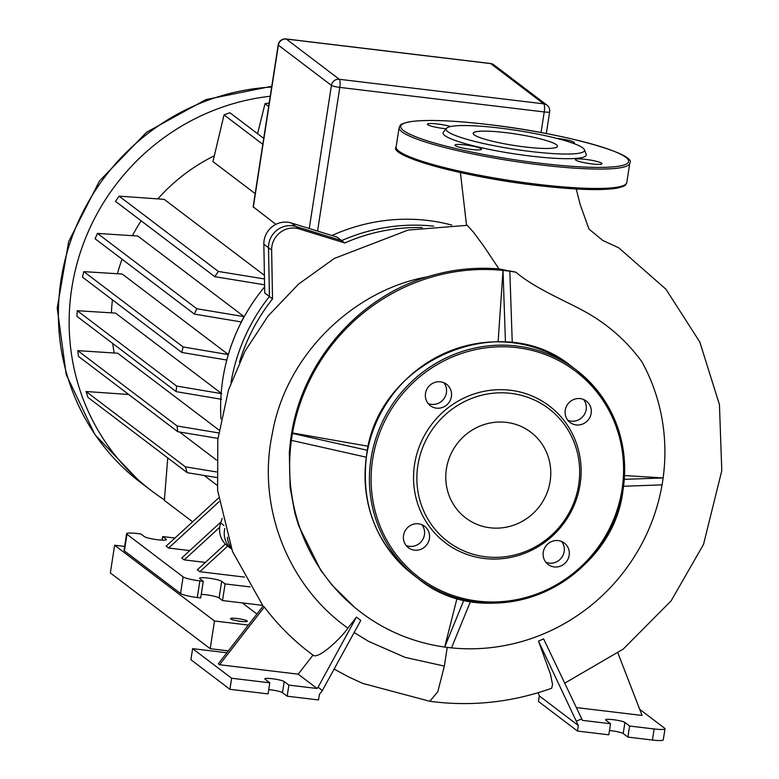 <?xml version="1.0" encoding="UTF-8"?>
<svg xmlns="http://www.w3.org/2000/svg" width="779" height="779" viewBox="0 0 779 779"><rect width="100%" height="100%" fill="white"/><g stroke="black" fill="none" stroke-linecap="round" stroke-linejoin="round"><path stroke-width="1.17" d="M580.112 484.314A85.904 82.545 127.2 0 0 510.362 390.26A85.904 82.545 127.2 0 0 414.564 464.43A85.904 82.545 127.2 0 0 484.324 558.485A85.904 82.545 127.2 0 0 580.112 484.314M417.865 465.423A83.46 80.198 -52.8 0 1 510.927 393.376A83.46 80.198 -52.8 0 1 578.69 484.742A83.46 80.198 -52.8 0 1 485.629 556.8A83.46 80.198 -52.8 0 1 417.865 465.423M565.252 410.212A13.438 12.912 127.2 0 0 570.082 422.471A13.438 12.912 127.2 0 0 591.154 413.318A13.438 12.912 127.2 0 0 586.324 401.058A13.438 12.912 127.2 0 0 565.252 410.212M583.588 399.481A13.438 12.912 -52.8 0 1 586.159 409.53A13.438 12.912 -52.8 0 1 567.833 420.261M543.275 552.214A13.438 12.912 127.2 0 0 548.104 564.473A13.438 12.912 127.2 0 0 569.167 555.32A13.438 12.912 127.2 0 0 564.347 543.06A13.438 12.912 127.2 0 0 543.275 552.214M561.601 541.483A13.438 12.912 -52.8 0 1 564.171 551.532A13.438 12.912 -52.8 0 1 545.845 562.253M403.532 535.426A13.438 12.912 127.2 0 0 408.362 547.686A13.438 12.912 127.2 0 0 429.424 538.542A13.438 12.912 127.2 0 0 424.604 526.273A13.438 12.912 127.2 0 0 403.532 535.426M421.858 524.705A13.438 12.912 -52.8 0 1 424.438 534.754A13.438 12.912 -52.8 0 1 406.102 545.475M425.509 393.424A13.438 12.912 127.2 0 0 430.339 405.693A13.438 12.912 127.2 0 0 451.411 396.54A13.438 12.912 127.2 0 0 446.581 384.281A13.438 12.912 127.2 0 0 425.509 393.424M443.845 382.703A13.438 12.912 -52.8 0 1 446.416 392.752A13.438 12.912 -52.8 0 1 428.09 403.473M446.416 468.861A53.819 51.716 127.2 0 0 465.745 517.967A53.819 51.716 127.2 0 0 550.14 481.315A53.819 51.716 127.2 0 0 530.811 432.199A53.819 51.716 127.2 0 0 446.416 468.861M584.406 149.734L586.178 154.232A72.466 9.835 -171.2 0 1 530.655 156.082A72.466 9.835 -171.2 0 1 443.397 132.128L446.445 128.379A70.022 9.504 -171.2 0 1 499.865 128.077A70.022 9.504 -171.2 0 1 584.406 149.734A70.022 9.504 -171.2 0 1 530.762 151.516A70.022 9.504 -171.2 0 1 446.445 128.379M505.902 132.654A42.65 5.784 8.8 0 0 473.165 133.267A42.65 5.784 8.8 0 0 524.725 146.929A42.65 5.784 8.8 0 0 557.462 146.316A42.65 5.784 8.8 0 0 505.902 132.654M585.73 159.393A13.438 1.821 8.8 0 0 575.418 159.588A13.438 1.821 8.8 0 0 591.66 163.892A13.438 1.821 8.8 0 0 601.972 163.697A13.438 1.821 8.8 0 0 585.73 159.393M465.258 144.933A13.438 1.821 8.8 0 0 454.946 145.128A13.438 1.821 8.8 0 0 471.188 149.432A13.438 1.821 8.8 0 0 481.51 149.237A13.438 1.821 8.8 0 0 465.258 144.933M450.622 126.549A13.438 1.821 8.8 0 0 437.681 124.007A13.438 1.821 8.8 0 0 427.359 124.202A13.438 1.821 8.8 0 0 443.611 128.506A13.438 1.821 8.8 0 0 446.124 128.769M573.208 143.326A13.438 1.821 8.8 0 0 574.396 142.781A13.438 1.821 8.8 0 0 558.144 138.477A13.438 1.821 8.8 0 0 556.284 138.273M240.789 621.36A8.491 1.149 -171.2 0 1 230.526 618.643A8.491 1.149 -171.2 0 1 237.04 618.516A8.491 1.149 -171.2 0 1 247.303 621.243A8.491 1.149 -171.2 0 1 240.789 621.36M228.335 650.864L210.203 648.693L110.345 572.945L114.63 545.242L124.64 546.439M242.279 602.907L256.924 614.018M248.365 625.06L214.488 620.99L114.63 545.242M210.203 648.693L214.488 620.99M164.408 499.816A222.083 213.397 -52.8 0 1 151.545 490.819A222.083 213.397 -52.8 0 1 71.785 288.181A222.083 213.397 -52.8 0 1 270.245 96.255M220.973 418.878A183.893 176.697 -52.8 0 1 222.794 379.237A183.893 176.697 -52.8 0 1 264.617 286.906M331.981 235.511A183.893 176.697 -52.8 0 1 451.81 225.073M127.532 394.398A178.936 171.945 -52.8 0 1 126.948 393.152M114.221 352.994A178.936 171.945 -52.8 0 1 112.702 343.461M111.407 312.837A178.936 171.945 -52.8 0 1 112.449 299.847M179.511 431.985L216.426 459.99M217.945 438.402L177.748 431.693L78.455 356.363A222.083 213.397 127.2 0 1 77.783 350.647L117.707 353.228L219.035 430.086M221.518 399.296L176.21 391.642L76.917 316.313A222.083 213.397 127.2 0 1 77.277 310.714L115.535 313.1L221.168 393.229M204.166 475.463L217.137 485.307M344.776 242.97L341.65 240.604A183.893 176.697 -52.8 0 1 433.689 226.163A183.893 176.697 -52.8 0 0 341.65 240.604L295.923 226.523L341.65 240.604L336.966 237.05L291.249 222.979A21.218 20.39 127.2 0 0 263.838 244.197L264.733 292.982L269.407 296.536L272.533 298.902L271.637 250.117A21.218 20.39 -52.8 0 1 299.048 228.89L344.776 242.97A183.893 176.697 -52.8 0 1 422.286 227.565M299.048 228.89L295.923 226.523A21.218 20.39 127.2 0 0 268.512 247.751L269.407 296.536L268.512 247.751A21.218 20.39 -52.8 0 1 295.923 226.523L291.249 222.979M222.239 518.308L220.681 522.943A21.218 20.39 127.2 0 0 227.439 545.875L231.538 548.981M224.8 528.464A21.218 20.39 127.2 0 0 231.529 548.961A21.218 20.39 -52.8 0 1 224.8 528.464M189.784 550.587L168.624 548.046L166.122 546.157L218.529 498.015M219.065 501.705L168.624 548.046M244.44 577.073L199.833 571.718L197.33 569.829L225.374 544.063M227.721 546.089L199.833 571.718M167.758 457.906L164.359 500.4L192.608 521.823M205.393 562.428L184.224 559.887L181.731 557.988L221.041 521.872M219.707 527.286L184.224 559.887M117.463 273.741A178.936 171.945 -52.8 0 1 122.03 259.193M132.401 235.686A178.936 171.945 -52.8 0 1 141.145 220.798M157.874 198.879A178.936 171.945 -52.8 0 1 214.293 155.819M264.578 284.812L214.8 276.672L115.496 201.352A222.083 213.397 127.2 0 1 119.109 196.142L164.194 199.346L264.402 275.357M194.399 314.093L95.106 238.763A222.083 213.397 127.2 0 1 97.492 233.408L137.825 236.047L244.051 316.625A178.936 171.945 127.2 0 0 241.256 321.931L194.399 314.093A222.083 213.397 -52.8 0 1 196.785 308.737L244.051 316.625M226.971 360.083L181.78 352.439L82.477 277.12A222.083 213.397 127.2 0 1 83.83 271.637L122.215 274.033L228.354 354.552M275.883 224.352L253.136 206.776L278.2 44.89A7.069 0.964 8.8 0 0 278.376 45.153A7.069 6.797 -52.8 0 1 286.263 39.047A7.069 1.704 -83.2 0 0 286.029 38.95A7.069 1.704 -83.2 0 0 285.747 39.008M255.171 193.63L212.94 161.594L224.04 114.883L262.805 144.29M126.597 533.751L124.027 550.364A14.149 1.918 8.8 0 0 124.377 550.899L126.948 534.277A14.149 1.918 -171.2 0 1 126.597 533.751A14.149 1.918 -171.2 0 1 137.464 533.547L140.872 533.956L144.3 536.556A11.315 1.539 8.8 0 0 156.345 539.584A11.315 1.539 8.8 0 0 166.385 539.594A11.315 1.539 8.8 0 0 166.112 539.175L162.675 536.575L162.12 540.139M174.954 538.046L162.675 536.575M126.948 534.277L183.123 576.888L180.553 593.501L124.377 550.899M180.553 593.501A14.149 1.918 8.8 0 0 197.301 597.512L199.872 580.891A14.149 1.918 -171.2 0 1 183.123 576.888M199.872 580.891L203.28 581.3L200.709 597.921L197.301 597.512M262.542 605.341L222.512 600.541L225.092 583.919L221.655 581.309A11.315 1.539 8.8 0 0 209.609 578.281A11.315 1.539 8.8 0 0 199.57 578.271A11.315 1.539 8.8 0 0 199.852 578.69L203.28 581.3M225.092 583.919L250.098 586.918M201.264 594.348A11.315 1.539 -171.2 0 1 219.084 597.931L222.512 600.541M128.71 394.486L86.06 391.506L185.363 466.825L216.426 471.918M216.63 477.498L187.252 472.697A222.083 213.397 -52.8 0 1 185.363 466.825M86.06 391.506A222.083 213.397 127.2 0 0 87.949 397.378L187.252 472.697M269.193 103.023A222.083 213.397 127.2 0 0 265.006 103.704L268.667 106.48M263.721 138.389L229.932 112.751A222.083 213.397 127.2 0 0 224.04 114.883M265.006 103.704L257.576 133.725M181.78 352.439A222.083 213.397 -52.8 0 1 183.133 346.957L228.442 354.611M214.8 276.672A222.083 213.397 -52.8 0 1 218.402 271.462L264.471 278.96M97.492 233.408L196.785 308.737M119.109 196.142L218.402 271.462M83.83 271.637L183.133 346.957M176.21 391.642A222.083 213.397 -52.8 0 1 176.58 386.043L221.762 393.677M177.748 431.693A222.083 213.397 -52.8 0 1 177.076 425.967L218.626 432.92M77.783 350.647L177.076 425.967M77.277 310.714L176.58 386.043M231.012 382.586A183.893 176.697 -52.8 0 1 269.407 296.536A183.893 176.697 -52.8 0 0 231.012 382.586M230.857 547.17A21.218 20.39 -52.8 0 1 227.419 537.228M239.455 362.235A183.893 176.697 -52.8 0 1 272.533 298.902M367.493 450.311L292.437 433.416L291.365 440.349L290.586 439.755L291.648 432.822L368.35 446.26M292.437 433.416L291.648 432.822M291.365 440.349L366.315 457.215M463.953 599.927L444.692 647.086L451.508 647.904L470.555 601.281M291.395 440.349A192.374 184.857 -52.8 0 0 360.998 612.411A192.374 184.857 -52.8 0 0 444.702 647.057L457.059 598.116M624.534 475.541L663.153 477.936L624.291 479.348M623.57 486.262L662.082 484.859L663.153 477.936M509.826 271.228A192.374 184.857 -52.8 0 1 515.844 272.173C536.351 289.71 570.666 302.865 589.615 314.307C610.239 326.479 627.64 342.273 641.808 361.67A192.374 184.857 -52.8 0 1 663.124 477.936M662.053 484.859A192.374 184.857 -52.8 0 1 451.518 647.875M498.112 341.806L503.01 270.41L501.705 269.388L509.826 271.199L503.01 270.381L505.444 342.049M292.466 433.426A192.374 184.857 -52.8 0 1 503.01 270.41M290.616 439.775L289.311 452.687L290.109 487.323L294.735 512.533L298.561 525.504L320.666 570.16L331.99 585.048L355.166 607.844L360.998 612.411M512.251 342.672L509.826 271.199M501.705 269.388L503.01 270.381M501.705 269.417L499.008 268.921C474.82 266.895 450.944 269.534 427.379 276.837C358.369 297.51 303.216 361.174 291.687 432.832M318.075 687.205L317.072 688.49L298.191 674.176L312.983 655.12C317.705 659.764 339.547 639.997 347.911 628.127L356.47 617.095L360.774 620.415L322.37 690.545L318.075 687.205L356.47 617.095M298.191 674.176L219.561 664.73L218.315 663.786L263.088 606.072L264.324 607.036L219.561 664.73M264.324 607.036C278.239 625.449 294.462 641.477 312.983 655.12M322.37 690.545L319.361 694.41L318.504 699.951L287.159 696.183L282.475 692.638A9.903 1.344 8.8 0 0 268.736 689.629M447.243 647.388L444.351 666.084L437.808 691.723L429.813 701.285C471.217 706.777 511.832 702.434 551.668 688.256L552.564 684.546L550.432 674.108L538.503 641.146L578.32 725.512L539.311 695.92L538.075 692.726M639.686 709.309L664.643 728.238A14.149 1.918 -171.2 0 1 664.993 728.764A14.149 1.918 -171.2 0 1 654.136 728.969L652.422 740.05A14.149 1.918 8.8 0 0 663.28 739.846L664.993 728.764M652.422 740.05L627.893 737.1L629.607 726.028L654.136 728.969M617.932 653.075L642.071 715.463L576.372 707.575M576.606 721.072L581.747 718.871L582.322 720.351L610.522 723.73L608.808 734.811L577.463 731.053L538.455 701.46L539.311 695.92M629.607 726.028L624.924 722.474A9.903 1.344 8.8 0 0 614.388 719.825A9.903 1.344 8.8 0 0 605.595 719.815A9.903 1.344 8.8 0 0 605.848 720.186L610.522 723.73M609.47 730.546A9.903 1.344 -171.2 0 1 623.21 733.555L627.893 737.1M581.747 718.871L543.615 638.877L538.503 641.146M499.008 268.921L483.876 246.3L473.622 232.395L467.264 225.335L408.138 230.058L334.357 258.433L298.581 284.092L268.083 315.992L244.976 351.241L228.481 389.967L217.789 439.716L217.604 490.342L232.512 551.503L263.088 606.072M515.844 272.173L509.3 270.829M577.463 731.053L578.32 725.512M317.072 688.49L288.873 685.111L287.159 696.183M192.617 648.644L190.904 659.725L229.912 689.318L268.073 693.894L269.787 682.813L231.626 678.236L192.617 648.644L226.874 652.753M269.787 682.813L265.113 679.269A9.903 1.344 -171.2 0 1 264.87 678.899A9.903 1.344 -171.2 0 1 273.653 678.908A9.903 1.344 -171.2 0 1 284.189 681.557L288.873 685.111M229.912 689.318L231.626 678.236M623.083 489.368A130.843 125.731 -52.8 0 1 417.953 578.388A130.843 125.731 -52.8 0 1 370.96 458.997A130.843 125.731 -52.8 0 1 576.109 369.889A130.843 125.731 -52.8 0 1 623.103 489.28M372.635 459.396A129.431 124.367 127.2 0 0 477.722 601.096A129.431 124.367 127.2 0 0 622.051 489.348A129.431 124.367 127.2 0 0 516.964 347.648A129.431 124.367 127.2 0 0 372.635 459.396M366.588 455.686A130.843 125.731 127.2 0 0 413.581 575.068L417.953 578.388C488.959 637.748 612.8 583.958 623.132 489.329C629.081 440.145 613.404 400.328 576.109 369.889L571.737 366.578A130.843 125.731 127.2 0 0 366.588 455.686M540.198 164.866A116.704 15.833 -171.2 0 1 399.13 127.483L396.131 146.871A116.704 15.833 8.8 0 0 537.198 184.253A116.704 15.833 8.8 0 0 626.783 182.578L629.783 163.191A116.704 15.833 -171.2 0 1 540.198 164.866M629.783 163.191C637.845 154.038 562.711 133.053 489.193 124.64A115.282 15.648 8.8 0 0 403.59 130.609A115.282 15.648 8.8 0 0 540.1 163.239A115.282 15.648 8.8 0 0 625.751 157.29A115.282 15.648 8.8 0 0 489.231 124.659C451.138 120.2 424.214 119.314 408.41 121.991C398.215 124.669 401.078 124.825 399.13 127.483M624.446 185.11A115.282 15.648 -171.2 0 1 536.673 185.402A115.282 15.648 -171.2 0 1 397.582 149.987M151.545 490.819L140.775 482.649A222.083 213.397 -52.8 0 1 61.015 280.012A222.083 213.397 -52.8 0 1 271.667 87.073M271.637 250.117L263.838 244.197M223.992 525.455L220.681 522.943M221.655 581.309L219.084 597.931M165.995 539.915L166.112 539.175M490.225 63.537A7.069 1.704 96.8 0 1 490.468 63.498A7.069 1.704 96.8 0 1 490.702 63.596A7.069 6.797 -52.8 0 1 493.905 64.891A7.069 7.069 0 0 0 490.468 63.498L286.029 38.95A7.069 7.069 0 0 0 278.2 44.89M546.955 105.126A7.069 6.797 127.2 0 0 543.752 103.841A7.069 1.704 96.8 0 1 544.239 111.952A7.069 0.964 8.8 0 0 549.662 111.845A7.069 7.069 0 0 0 546.955 105.126L493.905 64.891M339.313 79.292A7.069 6.797 127.2 0 0 331.426 85.398A7.069 0.964 8.8 0 0 339.8 87.394A7.069 1.704 -83.2 0 0 339.313 79.292L286.263 39.047L490.702 63.596L543.752 103.841L339.313 79.292M317.559 231.071L339.8 87.394L544.239 111.952L541.045 132.547M253.282 207.204L278.376 45.153L331.426 85.398L309.263 228.52M427.379 276.837C355.721 289.525 286.263 352.721 272.241 434.02C256.632 507.596 288.707 586.538 347.911 628.127M354.153 632.509L368.428 641.292L405.099 657.379L444.351 666.084M624.924 722.474L623.21 733.555M282.475 692.638L284.189 681.557M571.737 366.578C500.731 307.218 376.89 361.008 366.558 455.627C360.609 504.821 376.286 544.628 413.581 575.068M626.783 182.578C624.836 185.236 627.689 185.392 617.504 188.07C601.7 190.738 574.766 189.862 536.721 185.421C463.193 177.008 388.059 156.024 396.131 146.871M546.313 133.54L549.662 111.845M140.775 482.649L94.941 434.663L66.215 374.553L57.218 308.065L68.698 241.49L99.478 181.001L146.666 132.187L205.929 99.576L271.783 86.284M334.123 669.073L348.826 677.019L362.702 683.397L429.862 701.295M564.736 683.173L623.239 649.082L671.128 600.843L703.534 544.355L721.782 470.691L719.445 404.632L699.815 342L665.928 289.204L618.74 247.81L602.888 240.516L588.992 229.084L580.16 204.497L576.236 189.005M460.408 172.578L466.514 225.199"/></g></svg>
